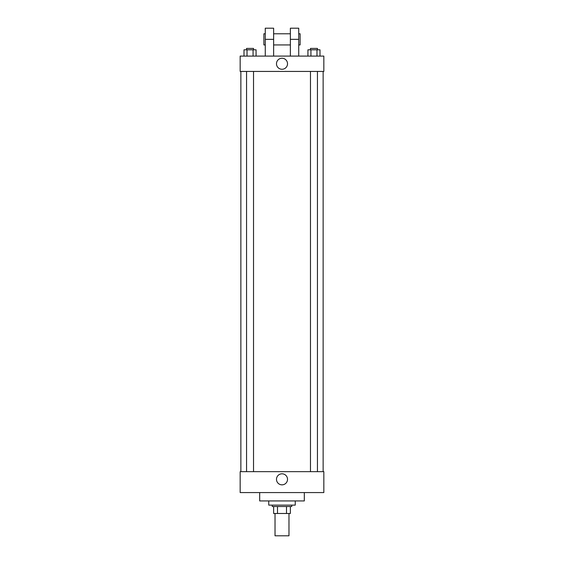 <?xml version="1.0" encoding="UTF-8"?>
<svg xmlns="http://www.w3.org/2000/svg" width="564" height="564" viewBox="0 0 564 564"><rect width="100%" height="100%" fill="white"/><g stroke="black" fill="none" stroke-linecap="round" stroke-linejoin="round"><path stroke-width="0.85" d="M275.028 513.487L275.028 535.8L288.972 535.8L288.972 513.487M286.498 506.514L286.498 513.487L273.632 513.487L273.632 506.514M286.498 513.487L290.368 513.487L290.368 506.514L290.368 513.487M291.764 505.118L291.764 506.514L272.236 506.514L272.236 505.118M277.502 506.514L277.502 513.487M268.753 500.938L268.753 505.118L295.247 505.118L295.247 500.938M259.687 492.569L259.687 500.938L304.313 500.938L304.313 492.569M323.835 492.569L240.165 492.569L240.165 471.652L323.835 471.652L323.835 492.569M276.487 479.322A5.513 5.513 0 0 1 284.757 474.543A5.513 5.513 0 0 1 284.757 484.102A5.513 5.513 0 0 1 276.487 479.322M323.835 71.431L240.165 71.431L240.165 56.09L323.835 56.09L323.835 71.431L240.165 71.431M319.999 56.09L319.999 49.815L307.923 49.815L307.923 56.09M316.982 49.815L316.982 56.09M310.94 49.815L310.94 56.09M310.475 49.815L310.475 48.419L317.447 48.419L317.447 49.815M256.077 56.09L256.077 49.815L244 49.815L244 56.09M253.06 49.815L253.06 56.09M247.018 49.815L247.018 56.09M246.553 49.815L246.553 48.419L253.525 48.419L253.525 49.815M276.487 63.76A5.513 5.513 0 0 1 284.757 58.98A5.513 5.513 0 0 1 284.757 68.54A5.513 5.513 0 0 1 276.487 63.76M290.368 56.09L290.368 39.353L298.737 39.353L298.737 28.2L290.368 28.2L290.368 39.353M290.368 33.777L273.632 33.777M265.263 56.09L265.263 39.353L273.632 39.353L273.632 56.09M273.632 39.353L273.632 28.2L265.263 28.2L265.263 39.353M298.737 56.09L298.737 39.353M298.737 44.937L300.126 44.937L300.126 33.777L298.737 33.777M265.263 33.777L263.874 33.777L263.874 44.937L265.263 44.937M240.863 71.431L240.863 471.652M323.137 71.431L323.137 471.652M317.447 471.652L317.447 71.431M310.475 471.652L310.475 71.431M246.553 71.431L246.553 471.652M253.525 71.431L253.525 471.652M290.368 44.937L273.632 44.937"/></g></svg>
